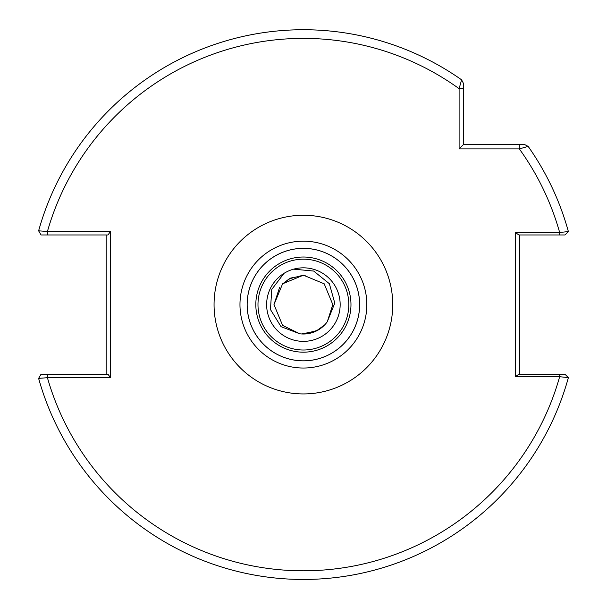 <?xml version="1.0" encoding="UTF-8"?>
<svg xmlns="http://www.w3.org/2000/svg" width="607" height="607" viewBox="0 0 607 607"><rect width="100%" height="100%" fill="white"/><g stroke="black" fill="none" stroke-linecap="round" stroke-linejoin="round"><path stroke-width="0.91" d="M305.222 275.244L290.73 278.052L282.179 284.235L289.296 278.788L303.341 275.183M301.573 333.949L316.065 331.141L324.616 324.965L317.499 330.405L303.454 334.009M266.632 304.6A36.761 36.761 0 0 0 303.401 341.362A36.761 36.761 0 0 0 340.163 304.6A36.761 36.761 0 0 0 303.401 267.831A36.761 36.761 0 0 0 266.632 304.6A36.761 36.761 0 0 1 303.401 267.831A36.761 36.761 0 0 1 340.163 304.6M359.625 304.6A56.223 56.223 0 0 1 303.401 360.824A56.223 56.223 0 0 1 247.17 304.6A56.223 56.223 0 0 1 303.401 248.369A56.223 56.223 0 0 1 359.625 304.6A56.223 56.223 0 0 0 303.401 248.369A56.223 56.223 0 0 0 247.17 304.6M293.598 269.167L313.682 271.056L329.358 283.712L334.783 303.113L327.256 321.793L332.811 304.6L327.256 321.793L332.811 304.6L327.256 321.793L332.811 304.6L327.256 321.793L332.811 304.6L327.256 321.793L332.811 304.6L327.256 321.793L332.811 304.6L327.256 321.793L332.811 304.6L324.199 283.803L303.401 275.183L282.604 283.803L273.985 304.6L282.604 283.803L303.401 275.183L324.199 283.803L332.811 304.6L324.199 283.803L303.401 275.183L282.604 283.803L273.985 304.6L282.604 283.803L303.401 275.183L324.199 283.803L332.811 304.6L324.199 283.803L303.401 275.183L282.604 283.803L273.985 304.6L282.604 283.803L303.401 275.183L324.199 283.803L332.811 304.6L324.199 283.803L303.401 275.183L282.604 283.803L273.985 304.6L282.604 283.803L303.401 275.183L324.199 283.803L332.811 304.6L324.199 283.803L303.401 275.183L282.604 283.803L273.985 304.6L282.604 283.803L303.401 275.183L324.199 283.803L332.811 304.6L324.199 283.803L332.811 304.6L324.199 283.803L303.401 275.183L282.604 283.803L273.985 304.6L282.604 325.398L273.985 304.6L282.604 325.398L299.858 333.797L282.604 325.398L273.985 304.6L282.604 325.398L299.858 333.797L282.604 325.398L273.985 304.6L282.604 325.398L299.858 333.797L282.604 325.398L273.985 304.6L282.604 325.398L299.858 333.797L282.604 325.398L273.985 304.6L282.604 283.803L303.401 275.183L324.199 283.803L332.811 304.6L327.256 321.793A29.409 29.409 0 0 1 299.858 333.797L282.604 325.398L273.985 304.6L279.637 287.263M299.858 333.797L281.049 326.68L270.456 309.54L271.777 289.402L284.023 273.355M110.497 231.495L107.985 234.962L47.422 234.962L47.422 231.495A266.215 266.215 0 0 1 459.104 88.668L463.429 88.668L463.429 144.565L524.638 144.565L528.173 146.401A274.865 274.865 0 0 1 568.38 231.555A274.865 274.865 0 0 0 528.173 146.401L519.326 148.89L459.104 148.89L459.104 88.668L461.593 79.821L463.429 83.356L463.429 88.668L463.429 83.356L461.593 79.821A274.865 274.865 0 0 0 38.62 230.819A274.865 274.865 0 0 1 461.593 79.821A274.865 274.865 0 0 0 38.62 230.819L47.422 231.495L110.497 231.495L110.497 377.698L47.422 377.698L38.62 378.373A274.865 274.865 0 0 0 568.38 377.637A274.865 274.865 0 0 1 38.62 378.373L41.048 374.231L107.985 374.231L110.497 377.698M519.326 144.565L519.326 148.89A266.215 266.215 0 0 1 559.662 232.496L559.662 234.962L564.965 234.962L518.864 234.962L515.328 232.496L559.662 232.496L568.38 231.555L564.965 234.962M564.965 374.231L559.662 374.231L564.965 374.231L568.38 377.637L559.662 376.704L515.328 376.704L515.328 232.496M543.25 234.962L536.512 234.962M519.653 234.962L519.653 374.231M515.328 376.704L518.864 374.231L559.662 374.231L559.662 376.704A266.215 266.215 0 0 1 47.422 377.698L47.422 374.231M106.172 374.231L106.172 234.962M47.422 234.962L41.048 234.962L38.62 230.819M459.104 148.89L463.429 144.565M348.813 304.6A45.411 45.411 0 0 1 303.401 350.011A45.411 45.411 0 0 1 257.983 304.6A45.411 45.411 0 0 1 303.401 259.181A45.411 45.411 0 0 1 348.813 304.6M255.82 304.6A47.574 47.574 0 0 0 303.401 352.174A47.574 47.574 0 0 0 350.975 304.6A47.574 47.574 0 0 0 303.401 257.019A47.574 47.574 0 0 0 255.82 304.6M366.833 304.6A63.431 63.431 0 0 0 303.401 241.169A63.431 63.431 0 0 0 239.97 304.6A63.431 63.431 0 0 0 303.401 368.032A63.431 63.431 0 0 0 366.833 304.6M214.059 304.6A89.335 89.335 0 0 1 303.401 215.257A89.335 89.335 0 0 1 392.737 304.6A89.335 89.335 0 0 1 303.401 393.935A89.335 89.335 0 0 1 214.059 304.6M247.14 304.6A56.254 56.254 0 0 1 303.401 248.339A56.254 56.254 0 0 1 359.655 304.6A56.254 56.254 0 0 1 303.401 360.854A56.254 56.254 0 0 1 247.14 304.6M528.173 146.401A274.865 274.865 0 0 1 568.38 231.555M568.38 377.637A274.865 274.865 0 0 1 38.62 378.373"/></g></svg>
